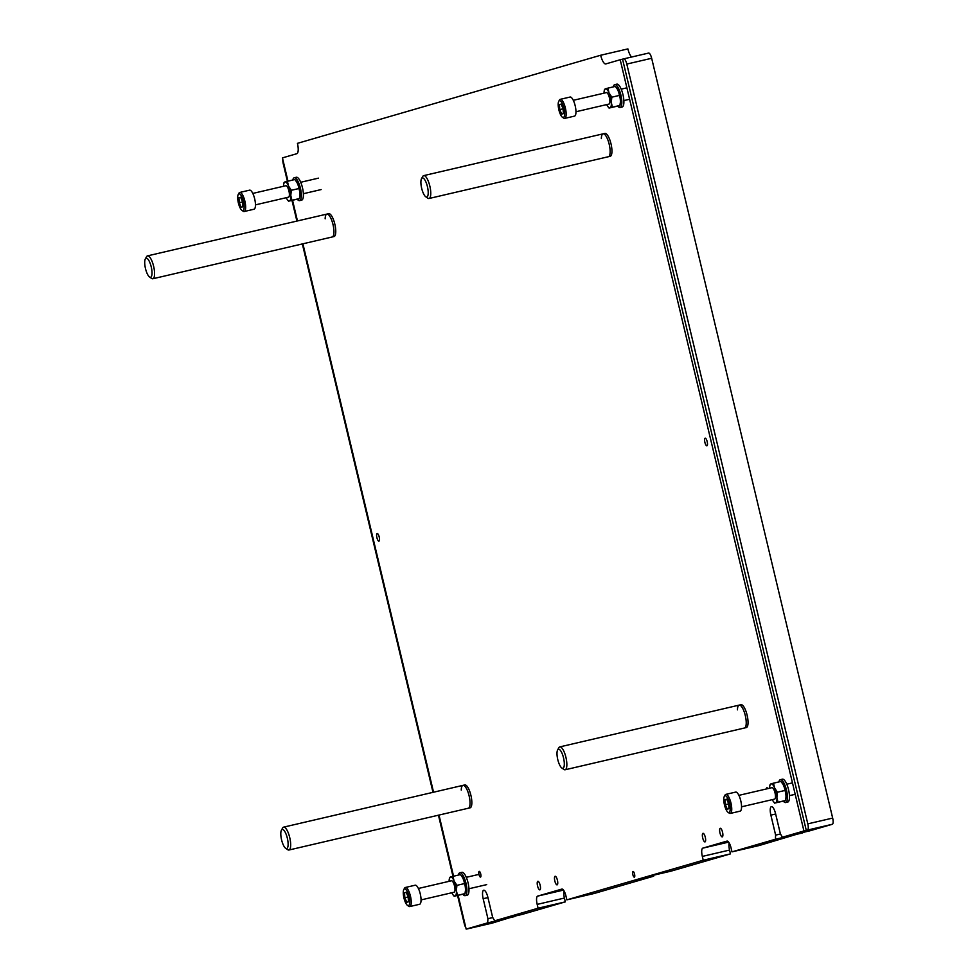 <?xml version="1.0" encoding="UTF-8"?>
<svg xmlns="http://www.w3.org/2000/svg" width="978" height="978" viewBox="0 0 978 978"><rect width="100%" height="100%" fill="white"/><g stroke="black" fill="none" stroke-linecap="round" stroke-linejoin="round"><path stroke-width="1.47" d="M480.711 873.965A2.934 0.892 -103.1 0 0 479.183 871.361A2.934 0.892 -103.1 0 0 478.988 874.466A2.934 0.892 -103.1 0 0 480.516 877.083A2.934 0.892 -103.1 0 0 480.711 873.965M767.791 788.623A2.934 0.892 -103.1 0 0 766.886 787.767A2.934 0.892 -103.1 0 0 766.459 788.94M704.881 442.349A3.912 1.198 76.9 0 1 705.15 438.205A3.912 1.198 76.9 0 1 707.192 441.689A3.912 1.198 76.9 0 1 706.923 445.834A3.912 1.198 76.9 0 1 704.881 442.349M632.827 874.576A2.934 0.892 76.9 0 1 633.023 871.459A2.934 0.892 76.9 0 1 634.551 874.075A2.934 0.892 76.9 0 1 634.355 877.18A2.934 0.892 76.9 0 1 632.827 874.576M376.909 537.643A3.912 1.198 76.9 0 1 377.166 533.499A3.912 1.198 76.9 0 1 379.207 536.971A3.912 1.198 76.9 0 1 378.938 541.127A3.912 1.198 76.9 0 1 376.909 537.643M719.967 832.963A4.401 1.345 76.9 0 1 720.26 828.293A4.401 1.345 76.9 0 1 722.546 832.217A4.401 1.345 76.9 0 1 722.253 836.875A4.401 1.345 76.9 0 1 719.967 832.963M702.705 837.975A4.401 1.345 76.9 0 1 702.999 833.317A4.401 1.345 76.9 0 1 705.285 837.229A4.401 1.345 76.9 0 1 704.991 841.899A4.401 1.345 76.9 0 1 702.705 837.975M554.819 880.946A4.401 1.345 76.9 0 1 555.113 876.276A4.401 1.345 76.9 0 1 557.411 880.188A4.401 1.345 76.9 0 1 557.118 884.858A4.401 1.345 76.9 0 1 554.819 880.946M537.558 885.958A4.401 1.345 76.9 0 1 537.851 881.288A4.401 1.345 76.9 0 1 540.149 885.212A4.401 1.345 76.9 0 1 539.856 889.87A4.401 1.345 76.9 0 1 537.558 885.958M623.768 58.851L648.585 53.069A5.868 1.797 76.9 0 1 648.61 53.069A5.868 1.797 76.9 0 1 651.666 58.277L832.669 818.073A5.868 1.797 76.9 0 1 832.315 824.283L809.637 830.872L782.412 837.217L780.346 833.745L775.591 813.745A8.032 2.457 -103.1 0 0 771.41 806.618A8.032 2.457 -103.1 0 0 770.872 815.126L775.627 835.114L775.383 839.258L731.996 851.862L731.092 848.06A7.836 2.396 -103.1 0 0 727.021 841.092A7.836 2.396 -103.1 0 0 726.972 841.104L702.815 848.134A7.836 2.396 -103.1 0 0 702.326 856.41L703.231 860.224L566.861 899.846L565.956 896.031A7.836 2.396 -103.1 0 0 561.873 889.075L537.668 896.105A7.836 2.396 -103.1 0 0 537.179 904.393L538.096 908.207L494.709 920.811L492.643 917.34L487.888 897.339A8.032 2.457 -103.1 0 0 483.707 890.212A8.032 2.457 -103.1 0 0 483.169 898.709L487.924 918.709L487.68 922.853L466.164 929.1L458.132 895.396M802.645 832.51L759.234 845.518L731.996 851.862M729.185 842.95A7.836 2.396 -103.1 0 0 729.551 850.065L730.468 853.88L670.908 871.178L652.754 875.408L635.492 880.432L653.646 876.202L653.426 875.261M653.646 876.202L594.098 893.501L566.861 899.846M564.049 890.934A7.836 2.396 -103.1 0 0 564.416 898.048L565.321 901.863L521.934 914.467L494.709 920.811M514.941 916.093L492.252 923.098A5.868 1.797 76.9 0 1 492.215 923.098A5.868 1.797 76.9 0 1 492.191 923.11M287.972 181.126L282.434 157.886L296.823 153.705A9.792 2.995 -103.1 0 0 297.434 143.35L600.663 55.245L627.9 48.9A9.792 2.995 -103.1 0 0 631.592 57.03M282.838 159.548A5.868 1.797 -103.1 0 0 283.278 163.876L288.437 185.673A9.792 2.995 -103.1 0 0 285.038 181.896L294.867 179.512L296.835 182.263M291.994 200.478L296.909 221.077M302.349 243.925L432.997 792.351M438.45 815.2L454.012 880.713A9.792 2.995 -103.1 0 0 450.626 876.948L460.455 874.564L462.411 877.303M457.582 895.53L464.281 923.672A5.868 1.797 -103.1 0 0 465.834 927.682M622.558 59.193L806.288 830.42L807.437 830.077A5.868 1.797 -103.1 0 0 807.804 823.867L626.8 64.071A5.868 1.797 -103.1 0 0 623.732 58.851L620.199 59.744L803.928 830.97L782.412 837.217M453.56 876.166L439 815.065M433.56 792.217L302.899 243.803M297.459 220.942L292.556 200.343M600.663 55.245A9.792 2.995 -103.1 0 0 605.761 63.937A9.792 2.995 -103.1 0 0 605.81 63.925L620.199 59.744M806.288 830.42L803.928 830.97M780.493 833.977L775.627 835.114M802.62 832.914L775.383 839.258M730.468 853.88L703.231 860.224M565.321 901.863L538.096 908.207M492.79 917.572L487.924 918.709M514.917 916.508L487.68 922.853M467.068 928.892A5.868 1.797 -103.1 0 0 467.35 928.892A5.868 1.797 -103.1 0 0 467.374 928.88L466.164 929.1M623.732 58.851A5.868 1.797 -103.1 0 0 623.707 58.863L648.61 53.069M575.969 111.749L609.037 104.047A5.868 1.797 -103.1 0 0 609.062 104.047A5.868 1.797 -103.1 0 0 609.441 97.873A5.868 1.797 -103.1 0 0 606.372 92.604A5.868 1.797 -103.1 0 0 606.348 92.617L573.304 100.306M617.326 89.145L615.37 86.394L607.9 88.142L608.939 92.555A9.792 2.995 -103.1 0 0 605.541 88.778L607.9 88.142M620.138 98.191L618.817 92.653M619.16 105.71L619.905 105.441L620.407 102.128M606.702 104.597A9.792 2.995 -103.1 0 0 607.925 106.639A9.792 2.995 -103.1 0 0 609.869 107.886L618.94 105.771M604.318 90.404L605.333 88.839A9.792 2.995 -103.1 0 0 604.233 90.783A9.792 2.995 -103.1 0 0 604.037 93.154M611.837 97.177L611.311 102.042A9.792 2.995 -103.1 0 0 609.184 93.142L611.837 97.177L619.294 95.441M612.436 107.177L610.076 107.825A9.792 2.995 -103.1 0 0 611.348 102.69L612.436 107.177L619.905 105.441M611.348 102.69L611.311 102.042M609.123 108.142L608.145 106.895M559.416 100.734A8.619 2.628 -103.1 0 0 558.731 101.357A8.619 2.628 -103.1 0 0 558.841 109.707A8.619 2.628 -103.1 0 0 562.436 117.25A8.619 2.628 -103.1 0 0 563.401 117.494A8.619 2.628 -103.1 0 0 563.939 108.375A8.619 2.628 -103.1 0 0 559.416 100.734M558.731 101.357L559.465 100.049A9.792 2.995 76.9 0 1 560.235 99.34A9.792 2.995 76.9 0 1 560.272 99.328A9.792 2.995 76.9 0 1 565.394 108.106A9.792 2.995 76.9 0 1 564.771 118.375A9.792 2.995 76.9 0 1 564.722 118.387A9.792 2.995 76.9 0 1 563.67 118.106L562.436 117.25M574.477 116.113A9.792 2.995 -103.1 0 0 574.526 116.113A9.792 2.995 -103.1 0 0 574.575 116.101A9.792 2.995 -103.1 0 0 575.198 105.82A9.792 2.995 -103.1 0 0 570.076 97.042A9.792 2.995 -103.1 0 0 570.04 97.054L560.272 99.328M559.746 109.597L561.714 114.108L563.377 113.631L563.071 108.631L561.103 104.108L559.44 104.597L559.746 109.597L563.083 108.815M561.14 104.194L559.44 104.597M615.089 86.467A10.183 3.117 -103.1 0 0 614.245 86.357A10.183 3.117 -103.1 0 0 613.634 86.81M618.047 106.015A10.183 3.117 -103.1 0 0 618.964 106.162A10.183 3.117 -103.1 0 0 619.697 105.538M613.304 86.883A11.748 3.594 76.9 0 1 614.722 84.634A11.748 3.594 76.9 0 1 614.771 84.621A11.748 3.594 76.9 0 1 620.908 95.147A11.748 3.594 76.9 0 1 620.162 107.482A11.748 3.594 76.9 0 1 620.101 107.507A11.748 3.594 76.9 0 1 617.766 106.089M622.106 107.03A11.748 3.594 -103.1 0 0 622.167 107.018A11.748 3.594 -103.1 0 0 622.228 107.005A11.748 3.594 -103.1 0 0 622.974 94.67A11.748 3.594 -103.1 0 0 616.837 84.145A11.748 3.594 -103.1 0 0 616.788 84.157L614.771 84.621M620.076 104.646A10.183 3.117 -103.1 0 0 619.624 95.551A10.183 3.117 -103.1 0 0 616.006 87.201M421.677 188.326A9.792 2.995 -103.1 0 0 425.723 196.737A9.792 2.995 -103.1 0 0 427.435 186.651A9.792 2.995 -103.1 0 0 421.518 178.668A9.792 2.995 -103.1 0 0 421.677 188.326M421.518 178.668L422.728 176.492A11.748 3.594 76.9 0 1 423.706 175.624A11.748 3.594 76.9 0 1 429.831 186.064A11.748 3.594 76.9 0 1 429.036 198.497A11.748 3.594 76.9 0 1 427.777 198.155L425.723 196.737M609.196 144.279A11.748 3.594 76.9 0 1 608.402 156.724A11.748 3.594 -103.1 0 0 610.138 151.981A11.748 3.594 -103.1 0 0 607.778 139.695A11.748 3.594 -103.1 0 0 603.084 133.839A11.748 3.594 76.9 0 1 609.196 144.279M423.706 175.624L603.084 133.839A11.748 3.594 -103.1 0 0 601.348 138.583M429.036 198.497L610.223 156.297A11.748 3.594 -103.1 0 0 611.947 151.566A11.748 3.594 -103.1 0 0 609.6 139.267A11.748 3.594 -103.1 0 0 604.893 133.424L603.084 133.839M557.778 759.588A9.792 2.995 -103.1 0 0 561.824 767.999A9.792 2.995 -103.1 0 0 563.536 757.926A9.792 2.995 -103.1 0 0 557.619 749.943A9.792 2.995 -103.1 0 0 557.778 759.588M557.619 749.943L558.829 747.767A11.748 3.594 76.9 0 1 559.807 746.899A11.748 3.594 76.9 0 1 565.92 757.327A11.748 3.594 76.9 0 1 565.137 769.772A11.748 3.594 76.9 0 1 563.866 769.429L561.824 767.999M745.297 715.554A11.748 3.594 76.9 0 1 744.502 727.999A11.748 3.594 -103.1 0 0 746.226 723.255A11.748 3.594 -103.1 0 0 743.879 710.969A11.748 3.594 -103.1 0 0 739.172 705.114A11.748 3.594 76.9 0 1 745.297 715.554M281.578 839.833A9.792 2.995 -103.1 0 0 285.625 848.256A9.792 2.995 -103.1 0 0 287.336 838.17A9.792 2.995 -103.1 0 0 281.419 830.188A9.792 2.995 -103.1 0 0 281.578 839.833M281.419 830.188L282.63 828.011A11.748 3.594 76.9 0 1 283.608 827.144A11.748 3.594 76.9 0 1 289.732 837.571A11.748 3.594 76.9 0 1 288.938 850.016A11.748 3.594 76.9 0 1 287.679 849.674L285.625 848.256M469.098 795.799A11.748 3.594 76.9 0 1 468.315 808.244A11.748 3.594 -103.1 0 0 470.039 803.5A11.748 3.594 -103.1 0 0 467.68 791.214A11.748 3.594 -103.1 0 0 462.985 785.358A11.748 3.594 76.9 0 1 469.098 795.799M145.49 268.571A9.792 2.995 -103.1 0 0 149.536 276.982A9.792 2.995 -103.1 0 0 151.235 266.896A9.792 2.995 -103.1 0 0 145.331 258.925A9.792 2.995 -103.1 0 0 145.49 268.571M145.331 258.925L146.529 256.737A11.748 3.594 76.9 0 1 147.519 255.869A11.748 3.594 76.9 0 1 153.632 266.309A11.748 3.594 76.9 0 1 152.849 278.754A11.748 3.594 76.9 0 1 151.578 278.4L149.536 276.982M332.997 224.524A11.748 3.594 76.9 0 1 332.214 236.969A11.748 3.594 -103.1 0 0 333.938 232.226A11.748 3.594 -103.1 0 0 331.591 219.94A11.748 3.594 -103.1 0 0 326.884 214.096A11.748 3.594 76.9 0 1 332.997 224.524M559.807 746.899L739.172 705.114A11.748 3.594 -103.1 0 0 737.449 709.857M565.137 769.772L746.324 727.571A11.748 3.594 -103.1 0 0 748.048 722.828A11.748 3.594 -103.1 0 0 745.688 710.541A11.748 3.594 -103.1 0 0 740.994 704.698L739.172 705.114M283.608 827.144L462.985 785.358A11.748 3.594 -103.1 0 0 461.249 790.102M288.938 850.016L470.125 807.816A11.748 3.594 -103.1 0 0 471.848 803.085A11.748 3.594 -103.1 0 0 469.501 790.786A11.748 3.594 -103.1 0 0 464.794 784.943L462.985 785.358M147.519 255.869L326.884 214.096A11.748 3.594 -103.1 0 0 325.161 218.827M152.849 278.754L334.024 236.554A11.748 3.594 -103.1 0 0 335.76 231.81A11.748 3.594 -103.1 0 0 333.4 219.512A11.748 3.594 -103.1 0 0 328.706 213.669L326.884 214.096M404.501 888.904A8.619 2.628 -103.1 0 0 403.816 889.528A8.619 2.628 -103.1 0 0 403.926 897.877A8.619 2.628 -103.1 0 0 407.52 905.42A8.619 2.628 -103.1 0 0 408.486 905.652A8.619 2.628 -103.1 0 0 409.024 896.545A8.619 2.628 -103.1 0 0 404.501 888.904M403.816 889.528L404.537 888.207A9.792 2.995 76.9 0 1 405.308 887.498A9.792 2.995 76.9 0 1 405.357 887.486A9.792 2.995 76.9 0 1 410.479 896.264A9.792 2.995 76.9 0 1 409.855 906.545A9.792 2.995 76.9 0 1 409.806 906.557A9.792 2.995 76.9 0 1 408.755 906.276L407.52 905.42M419.562 904.283A9.792 2.995 -103.1 0 0 419.611 904.271A9.792 2.995 -103.1 0 0 419.66 904.259A9.792 2.995 -103.1 0 0 420.283 893.978A9.792 2.995 -103.1 0 0 415.161 885.212A9.792 2.995 -103.1 0 0 415.112 885.224M404.831 897.755L406.799 902.278L408.462 901.802L408.156 896.789L406.188 892.278L404.525 892.755L404.831 897.755L408.168 896.985M406.225 892.364L404.525 892.755M724.991 795.786A8.619 2.628 -103.1 0 0 724.319 796.41A8.619 2.628 -103.1 0 0 724.429 804.76A8.619 2.628 -103.1 0 0 728.023 812.302A8.619 2.628 -103.1 0 0 728.989 812.535A8.619 2.628 -103.1 0 0 729.527 803.427A8.619 2.628 -103.1 0 0 724.991 795.786M724.319 796.41L725.04 795.09A9.792 2.995 76.9 0 1 725.81 794.38A9.792 2.995 76.9 0 1 725.859 794.368A9.792 2.995 76.9 0 1 730.982 803.146A9.792 2.995 76.9 0 1 730.346 813.427A9.792 2.995 76.9 0 1 730.297 813.439A9.792 2.995 76.9 0 1 729.246 813.158L728.023 812.302M740.053 811.165A9.792 2.995 -103.1 0 0 740.101 811.153A9.792 2.995 -103.1 0 0 740.15 811.141A9.792 2.995 -103.1 0 0 740.786 800.86A9.792 2.995 -103.1 0 0 735.664 792.094A9.792 2.995 -103.1 0 0 735.615 792.107L725.859 794.368M725.334 804.637L727.302 809.161L728.952 808.684L728.659 803.671L726.691 799.16L725.028 799.637L725.334 804.637L728.671 803.867M726.727 799.246L725.028 799.637M238.913 193.852A8.619 2.628 -103.1 0 0 238.241 194.475A8.619 2.628 -103.1 0 0 238.339 202.825A8.619 2.628 -103.1 0 0 241.933 210.368A8.619 2.628 -103.1 0 0 242.911 210.612A8.619 2.628 -103.1 0 0 243.436 201.492A8.619 2.628 -103.1 0 0 238.913 193.852M238.241 194.475L238.962 193.167A9.792 2.995 76.9 0 1 239.732 192.458A9.792 2.995 76.9 0 1 239.781 192.446A9.792 2.995 76.9 0 1 244.891 201.223A9.792 2.995 76.9 0 1 244.268 211.492A9.792 2.995 76.9 0 1 244.219 211.505A9.792 2.995 76.9 0 1 243.167 211.224L241.933 210.368M253.974 209.231A9.792 2.995 -103.1 0 0 254.023 209.231A9.792 2.995 -103.1 0 0 254.072 209.219A9.792 2.995 -103.1 0 0 254.696 198.937A9.792 2.995 -103.1 0 0 249.586 190.16A9.792 2.995 -103.1 0 0 249.537 190.172M239.243 202.715L241.211 207.238L242.874 206.749L242.568 201.749L240.6 197.226L238.95 197.715L239.243 202.715L242.581 201.933M240.649 197.311L238.95 197.715M421.053 899.919L454.122 892.217A5.868 1.797 -103.1 0 0 454.147 892.205A5.868 1.797 -103.1 0 0 454.525 886.044A5.868 1.797 -103.1 0 0 451.457 880.775A5.868 1.797 -103.1 0 0 451.433 880.787M465.21 886.349L463.902 880.823M464.244 893.868L464.99 893.611L465.491 890.286M451.787 892.755A9.792 2.995 -103.1 0 0 453.01 894.797A9.792 2.995 -103.1 0 0 454.953 896.044L464.024 893.929M449.403 878.574L450.406 877.009A9.792 2.995 -103.1 0 0 449.318 878.941A9.792 2.995 -103.1 0 0 449.122 881.325M456.922 885.347L456.396 890.212A9.792 2.995 -103.1 0 0 454.269 881.3L456.922 885.347L464.379 883.599M457.521 895.347L455.161 895.982A9.792 2.995 -103.1 0 0 456.433 890.86L457.521 895.347L464.99 893.611M456.433 890.86L456.396 890.212M454.208 896.313L453.23 895.066M741.544 806.801L774.625 799.099A5.868 1.797 -103.1 0 0 774.649 799.087A5.868 1.797 -103.1 0 0 775.028 792.926A5.868 1.797 -103.1 0 0 771.96 787.657A5.868 1.797 -103.1 0 0 771.923 787.669L738.879 795.358M782.913 784.185L780.945 781.446L773.488 783.182L774.515 787.596A9.792 2.995 -103.1 0 0 771.129 783.818L773.488 783.182M785.713 793.231L784.393 787.706M784.735 800.75L785.493 800.493L785.994 797.168M772.29 799.637A9.792 2.995 -103.1 0 0 773.512 801.679A9.792 2.995 -103.1 0 0 775.444 802.926L784.527 800.811M769.906 785.456L770.909 783.891A9.792 2.995 -103.1 0 0 769.82 785.823A9.792 2.995 -103.1 0 0 769.625 788.195M777.412 792.229L776.899 797.094A9.792 2.995 -103.1 0 0 774.772 788.182L777.412 792.229L784.882 790.481M778.023 802.229L775.664 802.865A9.792 2.995 -103.1 0 0 776.935 797.742L778.023 802.229L785.493 800.493M776.935 797.742L776.899 797.094M774.698 803.195L773.72 801.948M255.466 204.867L288.534 197.165A5.868 1.797 -103.1 0 0 288.559 197.165A5.868 1.797 -103.1 0 0 288.938 190.991A5.868 1.797 -103.1 0 0 285.869 185.722A5.868 1.797 -103.1 0 0 285.845 185.734M299.635 191.309L298.314 185.771M298.657 198.827L299.402 198.558L299.904 195.245M286.199 197.715A9.792 2.995 -103.1 0 0 287.434 199.756A9.792 2.995 -103.1 0 0 289.366 201.003L298.437 198.889M283.816 183.522L284.83 181.957A9.792 2.995 -103.1 0 0 283.73 183.901A9.792 2.995 -103.1 0 0 283.534 186.272M291.334 190.294L290.808 195.16A9.792 2.995 -103.1 0 0 288.693 186.26L291.334 190.294L298.791 188.558M291.945 200.294L289.586 200.942A9.792 2.995 -103.1 0 0 290.845 195.808L291.945 200.294L299.402 198.558M290.845 195.808L290.808 195.16M288.62 201.26L287.642 200.013M460.173 874.625A10.183 3.117 -103.1 0 0 459.33 874.515A10.183 3.117 -103.1 0 0 458.706 874.968M463.132 894.185A10.183 3.117 -103.1 0 0 464.037 894.32A10.183 3.117 -103.1 0 0 464.77 893.696M458.389 875.041A11.748 3.594 76.9 0 1 459.794 872.804A11.748 3.594 76.9 0 1 459.856 872.792A11.748 3.594 76.9 0 1 465.993 883.317A11.748 3.594 76.9 0 1 465.247 895.652A11.748 3.594 76.9 0 1 465.186 895.665A11.748 3.594 76.9 0 1 462.851 894.259M467.191 895.2A11.748 3.594 -103.1 0 0 467.252 895.188A11.748 3.594 -103.1 0 0 467.313 895.176A11.748 3.594 -103.1 0 0 468.059 882.841A11.748 3.594 -103.1 0 0 461.922 872.303A11.748 3.594 -103.1 0 0 461.861 872.327M465.149 892.816A10.183 3.117 -103.1 0 0 464.709 883.721A10.183 3.117 -103.1 0 0 461.09 875.359M780.676 781.508A10.183 3.117 -103.1 0 0 779.821 781.398A10.183 3.117 -103.1 0 0 779.209 781.85M783.622 801.068A10.183 3.117 -103.1 0 0 784.539 801.202A10.183 3.117 -103.1 0 0 785.273 800.579M778.891 781.923A11.748 3.594 76.9 0 1 780.297 779.686A11.748 3.594 76.9 0 1 780.358 779.674A11.748 3.594 76.9 0 1 786.495 790.2A11.748 3.594 76.9 0 1 785.75 802.535A11.748 3.594 76.9 0 1 785.689 802.547A11.748 3.594 76.9 0 1 783.341 801.141M787.693 802.082A11.748 3.594 -103.1 0 0 787.755 802.07A11.748 3.594 -103.1 0 0 787.816 802.058A11.748 3.594 -103.1 0 0 788.561 789.723A11.748 3.594 -103.1 0 0 782.424 779.185A11.748 3.594 -103.1 0 0 782.363 779.197M785.652 799.698A10.183 3.117 -103.1 0 0 785.212 790.603A10.183 3.117 -103.1 0 0 781.593 782.241M294.586 179.585A10.183 3.117 -103.1 0 0 293.742 179.475A10.183 3.117 -103.1 0 0 293.131 179.928M297.544 199.133A10.183 3.117 -103.1 0 0 298.461 199.28A10.183 3.117 -103.1 0 0 299.195 198.656M292.801 180.001A11.748 3.594 76.9 0 1 294.219 177.751A11.748 3.594 76.9 0 1 294.268 177.739A11.748 3.594 76.9 0 1 300.417 188.277A11.748 3.594 76.9 0 1 299.659 200.6A11.748 3.594 76.9 0 1 299.598 200.624A11.748 3.594 76.9 0 1 297.263 199.206M301.615 200.148A11.748 3.594 -103.1 0 0 301.664 200.135A11.748 3.594 -103.1 0 0 301.725 200.123A11.748 3.594 -103.1 0 0 302.483 187.788A11.748 3.594 -103.1 0 0 296.334 177.262A11.748 3.594 -103.1 0 0 296.285 177.275M299.574 197.764A10.183 3.117 -103.1 0 0 299.134 188.668A10.183 3.117 -103.1 0 0 295.503 180.319M651.666 58.277L626.8 64.071M807.804 823.867L832.669 818.073M832.315 824.283L807.437 830.077M775.652 814.002L770.872 815.126M728.634 842.119L702.815 848.134M729.551 850.065L702.326 856.41M563.499 890.09L537.668 896.105M564.416 898.048L537.179 904.393M487.949 897.596L483.169 898.709M467.374 928.88L492.252 923.098L467.35 928.892M616.556 87.91L615.981 87.164M620.248 103.766L620.028 104.842M604.233 90.783L604.453 89.695M607.925 106.639L608.499 107.384M629.612 99.255L623.866 100.6M564.722 118.387L574.526 116.113M626.886 87.824L621.201 89.157M622.167 107.018L620.101 107.507M486.702 884.625L468.951 888.757M409.806 906.557L419.611 904.271M405.357 887.486L415.161 885.212M478.963 874.369L466.286 877.327M451.457 880.775L418.388 888.476M795.187 794.307L789.454 795.64M730.297 813.439L740.101 811.153M792.473 782.877L786.789 784.197M321.126 189.573L303.363 193.717M244.219 211.505L254.023 209.231M239.781 192.446L249.586 190.16M318.461 178.143L300.698 182.275M285.869 185.722L252.801 193.424M461.64 876.068L461.066 875.334M465.332 891.936L465.112 893.012M449.318 878.941L449.538 877.865M453.01 894.797L453.584 895.542M782.143 782.95L781.569 782.217M785.835 798.818L785.615 799.894M769.82 785.823L770.041 784.747M773.512 801.679L774.087 802.425M296.053 181.028L295.478 180.282M299.745 196.884L299.525 197.972M283.73 183.901L283.95 182.813M287.434 199.756L288.009 200.502M467.252 895.188L465.186 895.665M461.922 872.303L459.856 872.792M787.755 802.07L785.689 802.547M782.424 779.185L780.358 779.674M301.664 200.135L299.598 200.624M296.334 177.262L294.268 177.739"/></g></svg>
